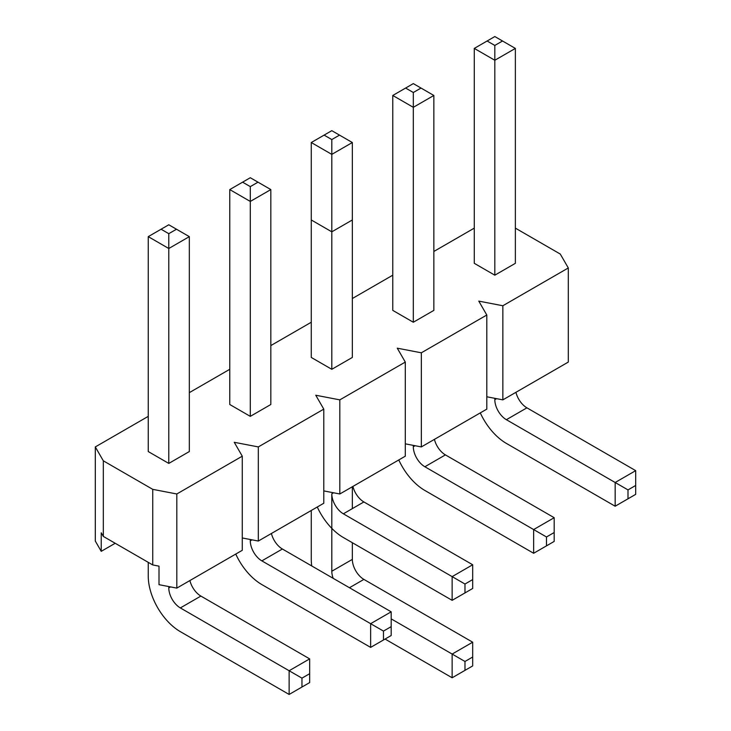 <?xml version="1.0" encoding="UTF-8"?>
<svg xmlns="http://www.w3.org/2000/svg" width="731" height="731" viewBox="0 0 731 731"><rect width="100%" height="100%" fill="white"/><g stroke="black" fill="none" stroke-linecap="round" stroke-linejoin="round"><path stroke-width="1.1" d="M627.993 489.907L627.993 498.807L635.696 494.357L635.696 485.466L627.993 489.907L506.373 419.695A16.338 9.43 60 0 1 494.823 399.683L494.823 398.322M515.364 263.324L494.823 275.185L515.364 263.324L515.364 48.41L494.823 36.55L474.282 48.41L474.282 263.324L494.823 275.185L494.823 60.262L474.282 48.41M480.294 412.887A45.386 26.197 -120 0 0 506.373 443.406L615.164 506.217L615.164 482.497L635.696 470.645L526.914 407.834A16.338 9.43 60 0 1 515.931 392.309M515.364 48.41L494.823 60.262L494.823 45.441L502.526 41M487.12 41L494.823 45.441M615.164 506.217L627.993 498.807M635.696 485.466L635.696 470.645M546.486 536.974L546.486 545.865L554.189 541.415L554.189 532.524L546.486 536.974L424.866 466.753A16.338 9.43 60 0 1 413.317 446.742L413.317 445.38M433.849 310.383L413.317 322.243L433.849 310.383L433.849 95.469L413.317 83.608L392.775 95.469L392.775 310.383L413.317 322.243L413.317 107.32L392.775 95.469M398.788 459.945A45.386 26.197 -120 0 0 424.866 490.464L533.648 553.276L533.648 529.555L554.189 517.703L445.407 454.892A16.338 9.43 60 0 1 434.424 439.368M433.849 95.469L413.317 107.32L413.317 92.499L421.019 88.058M405.614 88.058L413.317 92.499M533.648 553.276L546.486 545.865M554.189 532.524L554.189 517.703M464.98 584.032L464.98 592.923L472.683 588.473L472.683 579.582L464.98 584.032L343.36 513.811A16.338 9.43 60 0 1 331.801 493.8L331.801 571.249L352.342 559.389L352.342 542.713M331.801 231.828L311.269 219.967L311.269 357.441L331.801 369.301L331.801 231.828L352.342 219.967L352.342 357.441L331.801 369.301L352.342 357.441L352.342 142.527L331.801 130.666L311.269 142.527L311.269 357.441L331.801 369.301L331.801 154.378L311.269 142.527M317.281 507.003A45.386 26.197 -120 0 0 343.36 537.523L452.142 600.334L452.142 576.622L472.683 564.761L363.892 501.95A16.338 9.43 60 0 1 352.918 486.426M352.342 142.527L331.801 154.378L331.801 139.557L339.504 135.116M324.107 135.116L331.801 139.557M452.142 600.334L464.98 592.923M472.683 579.582L472.683 564.761M383.473 631.091L383.473 639.981L391.176 635.531L391.176 626.641L383.473 631.091L261.853 560.869A16.338 9.43 60 0 1 250.294 540.858L250.294 539.505M270.835 404.499L250.294 416.359L270.835 404.499L270.835 189.585L250.294 177.724L229.762 189.585L229.762 404.499L250.294 416.359L250.294 201.436L229.762 189.585M235.766 554.061A45.386 26.197 -120 0 0 261.853 584.581L370.635 647.392L370.635 623.68L391.176 611.82L282.385 549.008A16.338 9.43 60 0 1 271.411 533.484M270.835 189.585L250.294 201.436L250.294 186.615L257.997 182.174M242.591 182.174L250.294 186.615M370.635 647.392L383.473 639.981M391.176 626.641L391.176 611.82M301.958 678.149L301.958 687.039L309.661 682.59L309.661 673.699L301.958 678.149L180.338 607.927A16.338 9.43 60 0 1 168.788 587.916L168.788 586.564M189.329 451.557L168.788 463.417L189.329 451.557L189.329 236.643L168.788 224.782L148.247 236.643L148.247 451.557L168.788 463.417L168.788 248.503L148.247 236.643M148.247 562.349L148.247 576.065A45.386 26.197 -120 0 0 180.338 631.648L289.129 694.45L289.129 670.738L309.661 658.878L200.879 596.076A16.338 9.43 60 0 1 189.896 580.551M189.329 236.643L168.788 248.503L168.788 233.673L176.491 229.232M161.085 229.232L168.788 233.673M289.129 694.45L301.958 687.039M309.661 673.699L309.661 658.878M176.811 493.982L152.742 489.35L103.327 460.822L95.304 446.924L148.247 416.359L95.304 446.924L95.304 541.05L101.234 551.329L101.234 532.798L101.234 551.329L115.196 543.27L101.234 551.329L95.304 541.05L95.304 446.924L103.327 460.822L152.742 489.35L152.742 564.944L152.742 489.35L176.811 493.982L242.272 456.19L176.811 493.982L176.811 588.108L242.272 550.306L242.272 456.19L234.249 442.292L242.272 456.19L242.272 550.306L176.811 588.108L176.811 493.982M258.317 446.924L234.249 442.292L258.317 446.924L323.787 409.132L258.317 446.924L258.317 541.05L323.787 503.248L323.787 409.132L315.765 395.233L323.787 409.132L323.787 503.248L258.317 541.05L258.317 446.924M339.824 399.866L315.765 395.233L339.824 399.866L405.294 362.073L339.824 399.866L339.824 493.982L405.294 456.19L405.294 362.073L397.271 348.175L405.294 362.073L405.294 456.19L339.824 493.982L339.824 399.866M421.339 352.808L397.271 348.175L421.339 352.808L486.8 315.015L486.8 409.132L421.339 446.924L421.339 352.808L486.8 315.015L486.8 409.132L421.339 446.924L421.339 352.808M478.778 301.117L486.8 315.015L478.778 301.117L502.846 305.75L478.778 301.117M568.307 267.957L502.846 305.75L502.846 399.866L568.307 362.073L568.307 267.957L502.846 305.75L502.846 399.866L568.307 362.073L568.307 267.957L560.284 254.059L568.307 267.957M515.364 228.127L560.284 254.059L515.364 228.127M474.282 228.127L433.849 251.464L474.282 228.127M392.775 275.185L352.342 298.522L392.775 275.185M311.269 322.243L270.835 345.58L311.269 322.243M229.762 369.301L189.329 392.638L229.762 369.301M159.002 566.15L152.742 564.944L103.327 536.417L101.234 532.798L103.327 536.417L103.327 460.822L103.327 536.417L152.742 564.944L159.002 566.15L159.002 584.672L176.811 588.108L159.002 584.672L159.002 566.15M486.8 396.778L502.846 399.866L486.8 396.778M405.294 443.836L421.339 446.924L405.294 443.836M323.787 490.903L339.824 493.982L323.787 490.903M242.272 537.961L258.317 541.05L242.272 537.961M464.98 661.473L464.98 670.364L472.683 665.923L472.683 657.023L464.98 661.473L391.176 618.865M385.073 639.058L452.142 677.774L452.142 654.062L472.683 642.202L363.892 579.4A16.338 9.43 60 0 1 352.342 559.389M333.172 578.331A16.338 9.43 60 0 1 331.801 571.249M311.269 510.476L311.269 559.389A45.386 26.197 -120 0 0 311.735 565.958M352.342 508.621L352.342 486.764M452.142 677.774L464.98 670.364M472.683 657.023L472.683 642.202M250.294 416.359L229.762 404.499M413.317 322.243L392.775 310.383M494.823 275.185L474.282 263.324M168.788 463.417L148.247 451.557M506.373 419.695L526.914 407.834M494.823 399.683L496.587 398.669M424.866 466.753L445.407 454.892M413.317 446.742L415.08 445.727M343.36 513.811L363.892 501.95M331.801 493.8L333.574 492.785M261.853 560.869L282.385 549.008M250.294 540.858L252.058 539.843M180.338 607.927L200.879 596.076M168.788 587.916L170.551 586.902M349.455 587.733L363.892 579.4"/></g></svg>

